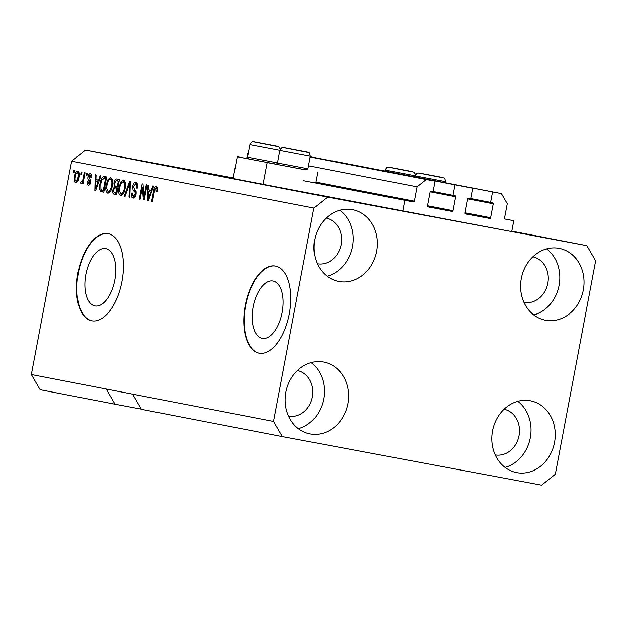 <?xml version="1.0" encoding="UTF-8"?>
<svg xmlns="http://www.w3.org/2000/svg" width="627" height="627" viewBox="0 0 627 627"><rect width="100%" height="100%" fill="white"/><g stroke="black" fill="none" stroke-linecap="round" stroke-linejoin="round"><path stroke-width="0.94" d="M310.216 156.742L472.64 188.194L470.665 198.649L468.596 198.257A0.886 0.768 -79 0 0 467.679 198.986L465.046 212.921A0.886 0.768 -79 0 0 465.626 213.932L465.626 213.932A0.886 0.768 -79 0 1 465.626 213.932L489.679 218.439A0.886 0.768 -79 0 0 490.596 217.71L493.23 203.775A0.886 0.768 -79 0 0 492.642 202.764L490.573 202.38L492.548 191.925L501.381 193.578L507.251 203.697L504.531 218.071A0.886 0.768 -79 0 0 505.119 219.082L513.764 220.696L504.868 218.98M513.764 220.696L511.703 231.582L263.058 184.322L267.173 162.55L306.258 169.878M501.381 193.578L331.848 160.755L492.548 191.925M490.573 202.38L470.681 198.524M472.64 188.194L310.193 156.852M402.746 211.174L404.807 200.287L413.444 201.902A0.886 0.768 -79 0 0 414.361 201.173L417.073 186.807L426.235 179.502L435.067 181.156L433.092 191.611L431.023 191.219A0.886 0.768 -79 0 0 430.106 191.948L427.473 205.883A0.886 0.768 -79 0 0 428.061 206.894L452.106 211.401A0.886 0.768 -79 0 0 453.023 210.672L455.657 196.737A0.886 0.768 -79 0 0 455.077 195.726A0.886 0.768 -79 0 1 455.077 195.726L433.116 191.486M453 195.342L454.975 184.887M435.067 181.156L310.169 156.969M426.235 179.502L310.161 157.024M248.104 154.085L247.54 153.976L248.229 153.427M417.073 186.807L308.508 165.779M246.685 158.49L247.54 153.976M404.807 200.287L303.154 180.607M262.243 338.345A29.163 14.758 -79.4 0 0 262.29 338.353A29.163 14.758 -79.4 0 0 282.15 312.458A29.163 14.758 -79.4 0 0 273.074 281.037A29.163 14.758 -79.4 0 0 273.027 281.029A29.163 14.758 -79.4 0 0 253.159 306.932A29.163 14.758 -79.4 0 0 262.243 338.345M94.912 305.945A29.163 14.758 -79.4 0 0 94.951 305.952A29.163 14.758 -79.4 0 0 114.819 280.057A29.163 14.758 -79.4 0 0 105.736 248.637A29.163 14.758 -79.4 0 0 105.697 248.629A29.163 14.758 -79.4 0 0 85.828 274.532A29.163 14.758 -79.4 0 0 94.912 305.945M91.722 320.773A44.321 22.423 -79.4 0 0 91.785 320.781A44.321 22.423 -79.4 0 0 121.975 281.421A44.321 22.423 -79.4 0 0 108.173 233.675A44.321 22.423 -79.4 0 0 108.11 233.659A44.321 22.423 -79.4 0 0 77.92 273.027A44.321 22.423 -79.4 0 0 91.722 320.773M259.053 353.173A44.321 22.423 -79.4 0 0 259.123 353.181A44.321 22.423 -79.4 0 0 289.313 313.821A44.321 22.423 -79.4 0 0 275.512 266.075A44.321 22.423 -79.4 0 0 275.441 266.06A44.321 22.423 -79.4 0 0 245.251 305.427A44.321 22.423 -79.4 0 0 259.053 353.173M279.133 187.669L321.722 195.687L279.133 187.669M511.757 231.316L528.365 234.396L511.773 231.198M180.051 168.483L222.64 176.5L180.051 168.483M524.007 302.496A23.27 20.072 101 0 0 547.826 283.286A23.27 20.072 101 0 0 532.856 256.819M317.364 263.787A23.27 20.072 101 0 0 341.182 244.577A23.27 20.072 101 0 0 326.212 218.102M288.569 416.203A23.27 20.072 101 0 0 312.379 396.993A23.27 20.072 101 0 0 297.41 370.526M495.212 454.912A23.27 20.072 101 0 0 519.023 435.702A23.27 20.072 101 0 0 504.053 409.235M554.519 442.505A36.562 31.538 -79 0 1 516.57 472.593A36.562 31.538 -79 0 1 492.524 430.89A36.562 31.538 -79 0 1 530.473 400.802A36.562 31.538 -79 0 1 554.519 442.505M517.808 401.319A36.562 31.538 -79 0 1 530.293 437.818A36.562 31.538 -79 0 1 505.009 467.389M347.875 403.796A36.562 31.538 -79 0 1 309.926 433.884A36.562 31.538 -79 0 1 285.881 392.181A36.562 31.538 -79 0 1 323.822 362.092A36.562 31.538 -79 0 1 347.875 403.796M311.164 362.602A36.562 31.538 -79 0 1 323.65 399.101A36.562 31.538 -79 0 1 298.366 428.68M376.67 251.38A36.562 31.538 -79 0 1 338.721 281.468A36.562 31.538 -79 0 1 314.676 239.765A36.562 31.538 -79 0 1 352.625 209.677A36.562 31.538 -79 0 1 376.67 251.38M339.959 210.186A36.562 31.538 -79 0 1 352.452 246.685A36.562 31.538 -79 0 1 327.169 276.264M583.314 290.089A36.562 31.538 -79 0 1 545.365 320.178A36.562 31.538 -79 0 1 521.319 278.474A36.562 31.538 -79 0 1 559.268 248.386A36.562 31.538 -79 0 1 583.314 290.089M546.603 248.903A36.562 31.538 -79 0 1 559.096 285.403A36.562 31.538 -79 0 1 533.812 314.973M263.074 184.252L233.111 178.53L237.225 156.75L248.676 158.858M278.6 164.627L237.225 156.75M282.346 436.604L273.544 421.43L313.861 208.046L327.6 197.097L586.848 245.666L595.65 260.84L555.334 474.224L541.587 485.173L282.346 436.604L141.436 409.321L132.634 394.148L31.35 374.531L71.666 161.155L85.413 150.198L233.236 177.896M273.544 421.43L132.634 394.148M106.206 389.03L115.015 404.203L141.326 409.133M115.015 404.203L40.152 389.712L31.35 374.531M327.6 197.097L85.413 150.198M586.848 245.666L511.789 231.128M143.991 196.76L146.287 184.628L147.086 184.785L144.202 200.021L143.356 199.856L142.4 187.081L140.103 199.229L139.304 199.072L142.18 183.836L143.034 184.001L143.991 196.76L144.79 196.909M132.571 186.368C133.261 183.523 134.35 182.198 135.84 182.402C137.423 182.912 137.956 184.793 137.446 188.045L136.608 188.084C136.921 185.835 136.537 184.526 135.432 184.166L133.379 186.478L134.766 189.73C135.941 190.381 136.373 191.909 136.051 194.323C135.424 196.98 134.421 198.226 133.026 198.061C131.584 197.638 131.082 195.969 131.513 193.053L132.352 193.006C132.07 194.926 132.391 196.016 133.332 196.275L135.26 194.127L135.299 192.536L133.073 190.24L132.571 186.368L133.379 186.517M124.256 196.165L129.562 181.391L130.392 181.548L129.82 197.239L128.99 197.082L129.687 183.256L125.086 196.322L124.256 196.165L125.094 196.314M123.55 180.02L125.376 182.849L125.165 188.233C124.405 192.779 122.876 195.256 120.596 195.655C118.652 194.464 118.135 191.65 119.028 187.23L120.846 181.908L123.55 180.02M110.744 177.543L112.562 180.372L112.358 185.749C111.59 190.302 110.07 192.779 107.781 193.179C105.845 191.98 105.32 189.174 106.214 184.753L108.032 179.432L110.744 177.543M80.718 174.188L81.134 172.01L81.933 172.166L81.518 174.345L80.718 174.188L81.526 174.337M74.558 176.602C75.075 173.279 76.165 171.469 77.819 171.163C79.221 172.049 79.582 174.094 78.884 177.323C78.359 180.592 77.278 182.363 75.648 182.645C74.252 181.791 73.892 179.777 74.558 176.602L75.358 176.751M156.272 186.352L157.267 187.661L157.032 191.431L156.194 191.47L155.896 188.131L154.877 189.127L152.408 201.612L151.609 201.455L153.568 191.11C153.952 188.202 154.853 186.619 156.272 186.352M313.861 208.046L71.666 161.155M98.58 180.114L100.116 175.685L100.947 175.85L95.61 190.616L94.826 190.459L95.241 174.745L96.072 174.902L95.892 179.588L99.356 180.255M87.898 176.822C88.423 174.541 89.277 173.475 90.468 173.616C91.573 173.945 91.989 175.262 91.707 177.551L90.868 177.59L90.116 175.184L88.752 176.704L89.387 178.507C90.445 178.993 90.891 180.247 90.703 182.285C90.21 184.346 89.418 185.278 88.336 185.098C87.271 184.855 86.863 183.68 87.106 181.579L87.945 181.54L88.603 183.515L89.865 182.355L89.01 180.576C87.984 180.098 87.608 178.844 87.898 176.822L88.713 176.979M86.126 175.239L86.534 173.06L87.341 173.217L86.926 175.388L86.126 175.239L86.926 175.388M83.148 178.358L84.237 172.613L85.037 172.77L82.944 183.852L82.137 183.695L82.474 181.932L81.157 183.711L80.515 182.974L81.11 181.446L81.62 181.752L82.576 180.592L83.148 178.358L83.947 178.507M73.312 172.754L73.727 170.575L74.527 170.732L74.119 172.911L73.312 172.754L74.119 172.903M99.991 183.648C100.712 179.11 102.17 176.736 104.38 176.516L106.653 176.955L103.776 192.191L100.43 191.259C99.395 189.401 99.254 186.87 99.991 183.648L100.798 183.797M113.91 182.998C114.537 180.051 115.595 178.711 117.092 178.977L119.459 179.432L116.583 194.676L114.192 194.213C112.899 193.947 112.437 192.536 112.805 189.973L114.271 186.94L113.91 182.998L114.717 183.147M151.326 190.326L152.855 185.898L153.693 186.062L148.348 200.828L147.572 200.671L147.988 184.957L148.818 185.114L148.63 189.801L152.095 190.467M276.311 164.078L278.513 164.501M278.623 164.658L267.173 162.55M157.338 188.398L155.896 188.131M152.416 201.612L151.609 201.455M154.367 191.259L153.568 191.11M156.335 188.21L157.095 187.05M95.61 190.608L94.826 190.459M96.95 181.634L96.997 179.8M97.984 181.838L95.813 181.422L95.516 188.954L97.984 181.838L95.813 181.422M97.177 186.274L96.417 186.133M96.166 189.072L95.516 188.954M91.754 175.497L90.116 175.184M89.355 184.894L88.916 183.57M87.921 181.736L87.106 181.579M90.217 183.813L88.603 183.515M90.664 182.504L89.865 182.355M90.797 181.571L89.786 181.383M90.797 180.85L89.637 178.734M90.413 175.246L91.323 174.165M82.944 183.844L82.137 183.695M81.62 181.752L82.474 181.932M81.847 183.225L80.515 182.974M83.524 180.772L82.576 180.592M76.682 182.371L76.235 181.117M77.795 172.801L78.657 171.79M75.969 181.062C77.058 180.686 77.764 179.385 78.085 177.175C78.602 174.949 78.406 173.475 77.497 172.746C76.408 173.13 75.702 174.431 75.381 176.649C74.864 178.867 75.06 180.341 75.969 181.062L77.552 181.36M78.884 177.323L78.085 177.175M79.104 173.044L77.497 172.746M103.776 192.183L100.43 191.259M102.303 191.611L101.566 189.895M103.784 178.272L106.034 176.83M105.516 178.577L104.145 178.311L101.801 180.161L100.79 183.829L100.923 189.479L101.958 189.997L103.306 190.255L105.516 178.577L104.145 178.311M104.113 190.412L103.306 190.255M108.8 193.045L107.954 191.345M107.021 184.902L106.214 184.753M109.286 179.667L108.032 179.432M110.227 179.306L111.614 178.021M112.437 179.714L110.415 179.322C108.698 179.651 107.562 181.532 107.005 184.957L106.692 188.461L108.11 191.392C109.874 191.055 111.018 189.111 111.559 185.568C112.233 182.3 111.849 180.215 110.415 179.322M108.11 191.392L110.187 191.768M112.358 185.717L111.559 185.568M116.583 194.66L114.569 192.434M113.612 190.122L112.805 189.973M115.595 187.92L116.144 187.293L114.271 186.94M116.144 187.293L115.666 186.078M116.646 180.741L118.715 179.291M118.323 181.062L115.924 180.795L114.717 183.139C114.443 185.067 114.819 186.054 115.838 186.117L117.32 186.407L118.323 181.062L116.74 180.756M116.983 188.186L114.749 187.904L113.652 189.879C113.424 191.674 113.808 192.544 114.812 192.481L116.12 192.74L116.983 188.186L115.564 187.912M116.92 192.889L116.12 192.74M118.119 186.556L117.32 186.407M121.607 195.522L120.768 193.829M119.828 187.387L119.028 187.23M122.093 182.143L120.846 181.908M123.041 181.783L124.428 180.498M125.243 182.198L123.221 181.806C121.513 182.136 120.376 184.009 119.82 187.434L119.498 190.945L120.925 193.876C122.68 193.531 123.832 191.588 124.373 188.053C125.039 184.777 124.655 182.7 123.221 181.806M120.925 193.876L123.002 194.245M125.173 188.202L124.373 188.053M129.82 197.231L128.99 197.082M130.322 183.382L129.687 183.256M137.54 184.589L135.432 184.166M134.021 197.944L133.3 196.267M132.328 193.202L131.513 193.053M135.26 196.635L133.332 196.275M136.059 194.276L135.26 194.127M136.2 192.701L135.299 192.536M136.145 191.635L134.954 190.592L133.073 190.24M134.954 190.592L134.421 189.448M135.369 184.158L136.71 182.841M144.202 200.021L143.356 199.856M143.277 187.246L142.4 187.081M140.103 199.221L139.304 199.072M148.348 200.82L147.572 200.671M149.688 191.846L149.743 190.012M150.723 192.05L148.56 191.635L148.254 199.167L150.723 192.05L148.56 191.635M149.916 196.486L149.163 196.345M148.905 199.284L148.254 199.167M275.629 266.099A44.321 22.423 -79.4 0 0 245.612 305.561A44.321 22.423 -79.4 0 0 259.312 353.22M108.299 233.699A44.321 22.423 -79.4 0 0 78.281 273.16A44.321 22.423 -79.4 0 0 91.973 320.812M423.358 173.804L438.602 176.681L423.358 173.804M288.099 148.466L303.343 151.342L288.099 148.466M307.951 168.726L306.188 169.925L278.67 164.721L277.471 162.965L307.951 168.726L310.302 156.272L279.822 150.511L277.471 162.965M258.159 142.666L273.396 145.55L258.159 142.666M277.62 163.185L276.248 164.125L248.723 158.929L247.524 157.165L277.495 162.84M247.524 157.165L249.875 144.712L279.846 150.386M393.411 168.005L408.655 170.889L393.411 168.005M493.23 203.775L467.718 198.837M490.596 217.71L465.077 212.772M489.679 218.439L465.242 213.713M455.657 196.737L430.146 191.799M453.023 210.672L427.504 205.734M452.106 211.401L427.669 206.667M414.361 201.173L315.796 182.089M413.444 201.902L315.632 182.966M90.805 180.913L89.01 180.576M103.479 192.128L101.598 191.776M116.073 194.566L114.192 194.213M130.236 185.851L129.538 185.725M136.067 191.619L134.264 191.282M419.22 173.021L442.733 177.465L419.22 173.021M445.35 182.731L445.562 181.611L415.082 175.85L414.894 176.83M283.96 147.682L307.481 152.126L283.96 147.682M254.021 141.882L277.534 146.326L254.021 141.882M389.281 167.229L412.793 171.665L389.281 167.229M415.105 175.725L385.135 170.05L384.947 171.038M315.624 183.021L317.685 172.096M445.562 181.611C445.045 178.867 444.504 177.637 443.932 177.927L418.428 172.966C417.7 173.53 417.59 171.641 415.082 175.85M310.302 156.272C309.785 153.529 309.244 152.298 308.672 152.588L283.169 147.627C282.44 148.191 282.338 146.303 279.822 150.511M280.363 149.187L278.725 146.789L253.222 141.827C252.493 142.392 252.391 140.503 249.875 144.712M415.623 174.525L413.985 172.127L388.481 167.166C387.752 167.73 387.651 165.841 385.135 170.05"/></g></svg>
